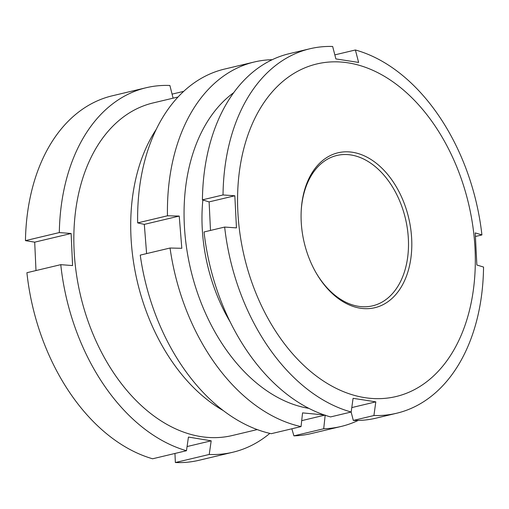<?xml version="1.0" encoding="UTF-8"?>
<svg xmlns="http://www.w3.org/2000/svg" width="509" height="509" viewBox="0 0 509 509"><rect width="100%" height="100%" fill="white"/><g stroke="black" fill="none" stroke-linecap="round" stroke-linejoin="round"><path stroke-width="0.76" d="M156.308 129.261A170.941 115.225 76.6 0 0 223.266 410.572M178.061 96.996L153.126 102.926A170.941 115.225 76.6 0 0 76.242 272.818A170.941 115.225 76.6 0 0 200.304 436.506A170.941 115.225 76.6 0 0 232.295 435.519L257.23 429.583M173.728 98.027L173.035 97.919L169.885 85.48A187.331 126.277 76.6 0 0 146.172 87.733A187.331 126.277 76.6 0 0 59.311 232.575L71.12 233.491L72.577 265.577L60.768 264.661A187.331 126.277 76.6 0 0 186.472 450.719L188.438 437.066L211.19 440.813L187.07 446.558M175.363 462.528L209.224 454.467A187.331 126.277 76.6 0 0 232.937 452.215L199.07 460.276A187.331 126.277 76.6 0 1 175.363 462.528L174.95 453.462M60.768 264.661L26.907 272.716A187.331 126.277 76.6 0 0 152.611 458.781L186.472 450.719M146.172 87.733L112.311 95.794A187.331 126.277 76.6 0 0 25.45 240.636L34.701 242.163L35.993 270.559M209.224 454.467L211.19 440.813M232.937 452.215A187.331 126.277 76.6 0 0 269.84 433.375M172.074 94.127L183.711 91.359M25.45 240.636L59.311 232.575M71.12 233.491L34.701 242.163M230.202 321.981A142.838 96.284 -103.4 0 1 229.355 320.543A142.838 96.284 -103.4 0 1 202.302 206.896A142.838 96.284 -103.4 0 1 202.849 199.992M291.854 428.788L293.897 435.857A187.331 126.277 76.6 0 0 311.279 433.566L341.081 426.472A187.331 126.277 -103.4 0 1 323.699 428.763L325.206 415.051M324.208 414.943L302.556 412.888L301.048 426.599A187.331 126.277 -103.4 0 1 170.044 248.023L181.808 248.297L179.232 216.071L167.467 215.797A187.331 126.277 -103.4 0 1 254.322 61.99A187.331 126.277 -103.4 0 1 271.704 59.699L271.768 59.916M358.126 420.453A187.331 126.277 -103.4 0 1 341.081 426.472M233.714 92.663A168.6 113.647 76.6 0 0 190.748 269.687A168.6 113.647 76.6 0 0 308.868 408.371M170.044 248.023L140.236 255.117A187.331 126.277 76.6 0 0 271.24 433.693L301.048 426.599M254.322 61.99L224.514 69.084A187.331 126.277 76.6 0 0 137.659 222.891L144.314 224.38L146.605 253.603M167.467 215.797L137.659 222.891M323.699 428.763L293.897 435.857M144.314 224.38L179.232 216.071M301.703 420.644L324.799 415.147M347.959 62.823A170.941 115.225 76.6 0 0 237.868 211.935A170.941 115.225 76.6 0 0 364.928 397.669A170.941 115.225 76.6 0 0 475.018 248.564A170.941 115.225 76.6 0 0 347.959 62.823M355.397 49.984A187.331 126.277 -103.4 0 1 481.921 234.935L475.234 232.899L476.857 265.011L483.55 267.047A187.331 126.277 -103.4 0 1 396.67 413.238A187.331 126.277 -103.4 0 1 373.918 415.529L375.814 401.862L364.59 400.074L353.074 398.35L351.178 412.016A187.331 126.277 -103.4 0 1 224.654 227.065L236.456 227.879L234.827 195.774L223.025 194.953A187.331 126.277 -103.4 0 1 309.905 48.762A187.331 126.277 -103.4 0 1 332.657 46.472L335.876 58.917L358.616 62.429L355.397 49.984L334.833 54.877M224.654 227.065L204.045 231.97A187.331 126.277 76.6 0 0 330.57 416.922L351.178 412.016M309.905 48.762L289.297 53.668A187.331 126.277 76.6 0 0 202.417 199.859L209.11 201.895L210.491 230.431M352.495 152.267A79.614 53.668 -103.4 0 1 411.673 238.778A79.614 53.668 -103.4 0 1 360.397 308.225A79.614 53.668 -103.4 0 1 316.337 273.263A79.614 53.668 -103.4 0 1 301.258 209.918A79.614 53.668 -103.4 0 1 352.495 152.267M316.089 272.824A77.273 52.09 76.6 0 0 358.597 306.335A77.273 52.09 76.6 0 0 372.658 305.82A77.273 52.09 76.6 0 0 407.372 228.738A77.273 52.09 76.6 0 0 350.924 154.965A77.273 52.09 76.6 0 0 336.869 155.474A77.273 52.09 76.6 0 0 301.233 210.421M481.921 234.935L475.47 236.475M223.025 194.953L202.417 199.859M373.918 415.529L353.31 420.434A187.331 126.277 76.6 0 0 376.056 418.144L396.67 413.238M351.134 412.029L353.31 420.434M351.795 407.582L375.814 401.862M209.11 201.895L234.827 195.774"/></g></svg>
